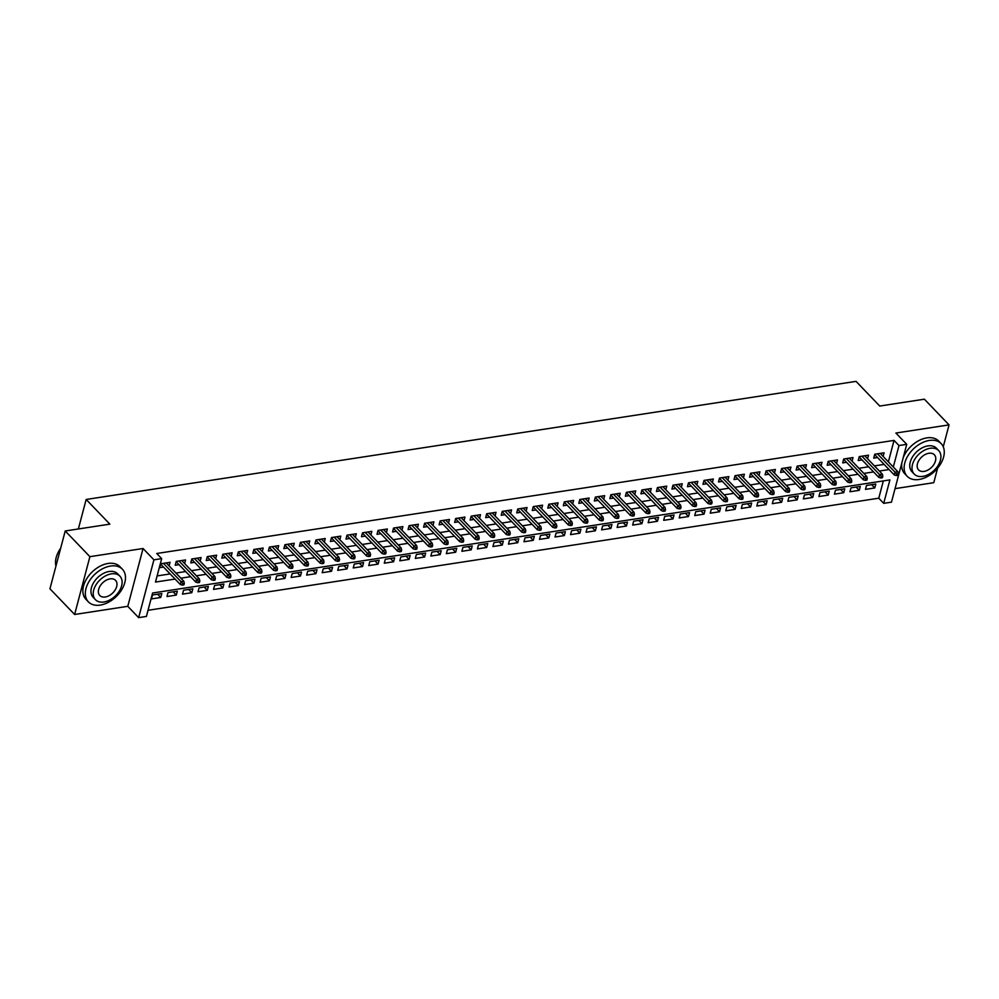 <?xml version="1.0" encoding="UTF-8"?>
<svg xmlns="http://www.w3.org/2000/svg" width="999" height="999" viewBox="0 0 999 999"><rect width="100%" height="100%" fill="white"/><g stroke="black" fill="none" stroke-linecap="round" stroke-linejoin="round"><path stroke-width="1.5" d="M888.373 461.875L894.043 440.397L898.988 445.542L906.742 444.343L891.47 502.16L883.715 503.346L889.897 479.907L152.597 593.006L146.403 616.445L138.649 617.632L153.921 559.827L161.676 558.628L155.482 582.067L175.075 579.07M127.785 606.318L143.057 548.513L89.898 556.668L65.222 530.981L49.95 588.786L74.625 614.485L127.785 606.318L138.649 617.632M895.042 488.636L933.778 482.692L937.611 468.156M148.027 610.289L878.77 498.201L883.715 503.346M89.898 556.668L74.625 614.485M943.256 446.803L949.05 424.887L895.891 433.042L906.742 444.343M65.222 530.981L109.853 524.138L86.164 499.463L856.056 381.368L879.744 406.044L924.375 399.188L949.05 424.887M169.093 565.921L170.055 562.325L160.739 563.748L159.703 567.657L163.549 567.07M184.615 563.536L185.577 559.939L176.261 561.376L175.225 565.272L179.071 564.685M200.137 561.163L201.099 557.554L191.783 558.99L190.747 562.899L194.593 562.3M215.659 558.778L216.621 555.182L207.305 556.605L206.269 560.514L210.115 559.927M231.181 556.393L232.143 552.797L222.827 554.233L221.79 558.129L225.637 557.542M246.716 554.02L247.665 550.412L238.349 551.848L237.312 555.756L241.159 555.157M262.238 551.635L263.187 548.039L253.871 549.462L252.834 553.371L256.681 552.784M277.759 549.25L278.709 545.654L269.393 547.09L268.356 550.986L272.203 550.399M293.281 546.878L294.23 543.269L284.915 544.705L283.878 548.613L287.724 548.014M308.803 544.492L309.752 540.896L300.437 542.32L299.4 546.228L303.246 545.641M324.325 542.107L325.274 538.511L315.959 539.947L314.922 543.843L318.768 543.256M339.847 539.735L340.796 536.126L331.481 537.562L330.444 541.47L334.29 540.871M355.369 537.35L356.318 533.753L347.003 535.177L345.966 539.085L349.812 538.498M370.891 534.964L371.84 531.368L362.525 532.804L361.488 536.7L365.334 536.113M386.413 532.592L387.362 528.983L378.047 530.419L377.01 534.328L380.856 533.728M401.935 530.207L402.884 526.61L393.569 528.034L392.532 531.943L396.378 531.356M417.457 527.822L418.406 524.225L409.091 525.661L408.054 529.557L411.9 528.971M432.979 525.449L433.928 521.84L424.612 523.276L423.576 527.185L427.422 526.585M448.501 523.064L449.45 519.468L440.134 520.891L439.098 524.8L442.944 524.213M464.023 520.679L464.972 517.082L455.656 518.518L454.62 522.415L458.466 521.828M479.545 518.306L480.494 514.697L471.178 516.133L470.154 520.042L473.988 519.443M495.067 515.921L496.016 512.325L486.7 513.748L485.676 517.657L489.51 517.07M510.589 513.536L511.538 509.94L502.222 511.376L501.198 515.272L505.032 514.685M526.111 511.163L527.06 507.554L517.744 508.991L516.72 512.899L520.554 512.3M541.633 508.778L542.582 505.182L533.266 506.605L532.242 510.514L536.076 509.927M557.155 506.393L558.104 502.797L548.788 504.233L547.764 508.129L551.598 507.542M572.677 504.02L573.626 500.412L564.31 501.848L563.286 505.756L567.12 505.157M588.199 501.635L589.148 498.039L579.832 499.463L578.808 503.371L582.642 502.784M603.721 499.25L604.67 495.654L595.354 497.09L594.33 500.986L598.164 500.399M619.243 496.878L620.192 493.269L610.876 494.705L609.852 498.613L613.686 498.014M634.765 494.493L635.714 490.896L626.398 492.32L625.374 496.228L629.208 495.641M650.287 492.107L651.236 488.511L641.92 489.947L640.896 493.843L644.73 493.256M665.809 489.735L666.758 486.126L657.442 487.562L656.418 491.471L660.252 490.871M681.33 487.35L682.28 483.753L672.964 485.177L671.94 489.085L675.774 488.499M696.852 484.965L697.801 481.368L688.486 482.804L687.462 486.7L691.308 486.113M712.374 482.592L713.323 478.983L704.008 480.419L702.984 484.328L706.83 483.728M727.896 480.207L728.845 476.61L719.53 478.034L718.506 481.943L722.352 481.356M743.418 477.822L744.367 474.225L735.052 475.661L734.028 479.557L737.874 478.971M758.94 475.449L759.889 471.84L750.574 473.276L749.55 477.185L753.396 476.585M774.462 473.064L775.411 469.468L766.096 470.891L765.072 474.8L768.918 474.213M789.984 470.679L790.933 467.082L781.618 468.519L780.594 472.415L784.44 471.828M805.506 468.306L806.455 464.697L797.14 466.133L796.116 470.042L799.962 469.443M821.028 465.921L821.977 462.325L812.674 463.748L811.638 467.657L815.484 467.07M836.55 463.536L837.499 459.94L828.196 461.376L827.16 465.272L831.006 464.685M852.072 461.163L853.021 457.554L843.718 458.991L842.681 462.899L846.528 462.3M867.594 458.778L868.543 455.182L859.24 456.605L858.203 460.514L862.05 459.927M871.64 484.69L874.787 487.949L865.471 489.373L866.495 485.477L875.811 484.04L874.787 487.949M856.118 487.062L859.265 490.334L849.949 491.758L850.973 487.849L860.289 486.426L859.265 490.334M840.596 489.448L843.743 492.707L834.427 494.143L835.451 490.234L844.767 488.811L843.743 492.707M825.074 491.833L828.221 495.092L818.905 496.528L819.929 492.619L829.245 491.183L828.221 495.092M809.552 494.205L812.699 497.477L803.383 498.901L804.407 494.992L813.723 493.568L812.699 497.477M794.03 496.59L797.177 499.85L787.861 501.286L788.885 497.377L798.201 495.954L797.177 499.85M778.508 498.976L781.655 502.235L772.339 503.671L773.363 499.762L782.679 498.326L781.655 502.235M762.986 501.348L766.133 504.62L756.817 506.043L757.841 502.135L767.157 500.711L766.133 504.62M747.464 503.733L750.611 506.993L741.295 508.429L742.319 504.52L751.635 503.096L750.611 506.993M731.942 506.118L735.077 509.378L725.774 510.814L726.797 506.905L736.113 505.469L735.077 509.378M716.42 508.491L719.555 511.763L710.252 513.186L711.276 509.278L720.591 507.854L719.555 511.763M700.898 510.876L704.033 514.135L694.73 515.571L695.754 511.663L705.069 510.239L704.033 514.135M685.376 513.261L688.511 516.52L679.208 517.957L680.232 514.048L689.547 512.612L688.511 516.52M669.854 515.634L672.989 518.906L663.686 520.329L664.71 516.421L674.025 514.997L672.989 518.906M654.333 518.019L657.467 521.278L648.164 522.714L649.188 518.806L658.503 517.382L657.467 521.278M638.811 520.404L641.945 523.663L632.642 525.099L633.666 521.191L642.981 519.755L641.945 523.663M623.289 522.777L626.423 526.048L617.12 527.472L618.144 523.563L627.459 522.14L626.423 526.048M607.767 525.162L610.901 528.421L601.598 529.857L602.622 525.949L611.937 524.525L610.901 528.421M592.245 527.547L595.379 530.806L586.076 532.242L587.1 528.334L596.415 526.898L595.379 530.806M576.723 529.92L579.857 533.191L570.554 534.615L571.578 530.706L580.894 529.283L579.857 533.191M561.201 532.305L564.335 535.564L555.019 537L556.056 533.091L565.372 531.668L564.335 535.564M545.679 534.69L548.813 537.949L539.497 539.385L540.534 535.476L549.85 534.04L548.813 537.949M530.157 537.062L533.291 540.334L523.976 541.758L525.012 537.849L534.328 536.426L533.291 540.334M514.635 539.448L517.769 542.707L508.454 544.143L509.49 540.234L518.806 538.811L517.769 542.707M499.113 541.833L502.247 545.092L492.932 546.528L493.968 542.619L503.284 541.183L502.247 545.092M483.591 544.205L486.725 547.477L477.41 548.901L478.446 544.992L487.762 543.568L486.725 547.477M468.069 546.59L471.203 549.85L461.888 551.286L462.924 547.377L472.24 545.953L471.203 549.85M452.547 548.975L455.681 552.235L446.366 553.671L447.402 549.762L456.718 548.326L455.681 552.235M437.025 551.348L440.159 554.62L430.844 556.043L431.88 552.135L441.196 550.711L440.159 554.62M421.503 553.733L424.637 556.992L415.322 558.429L416.358 554.52L425.674 553.096L424.637 556.992M405.981 556.118L409.115 559.378L399.8 560.814L400.836 556.905L410.152 555.469L409.115 559.378M390.459 558.491L393.594 561.763L384.278 563.186L385.314 559.278L394.63 557.854L393.594 561.763M374.937 560.876L378.072 564.135L368.756 565.571L369.792 561.663L379.108 560.239L378.072 564.135M359.415 563.261L362.55 566.52L353.234 567.956L354.27 564.048L363.586 562.612L362.55 566.52M343.893 565.634L347.028 568.906L337.712 570.329L338.748 566.421L348.064 564.997L347.028 568.906M328.371 568.019L331.506 571.278L322.19 572.714L323.226 568.806L332.542 567.382L331.506 571.278M312.849 570.404L315.984 573.663L306.668 575.099L307.704 571.191L317.02 569.755L315.984 573.663M297.327 572.777L300.462 576.048L291.146 577.472L292.183 573.563L301.498 572.14L300.462 576.048M281.805 575.162L284.94 578.421L275.624 579.857L276.661 575.948L285.976 574.525L284.94 578.421M266.283 577.547L269.418 580.806L260.102 582.242L261.139 578.334L270.454 576.898L269.418 580.806M250.761 579.919L253.896 583.191L244.58 584.615L245.617 580.706L254.932 579.283L253.896 583.191M235.24 582.305L238.374 585.564L229.058 587L230.095 583.091L239.41 581.668L238.374 585.564M219.718 584.69L222.852 587.949L213.536 589.385L214.573 585.476L223.888 584.04L222.852 587.949M204.196 587.062L207.33 590.334L198.014 591.758L199.051 587.849L208.366 586.425L207.33 590.334M188.674 589.447L191.808 592.707L182.492 594.143L183.529 590.234L192.844 588.811L191.808 592.707M173.152 591.833L176.286 595.092L166.97 596.528L168.007 592.619L177.322 591.183L176.286 595.092M878.77 498.201L883.341 480.919M161.801 593.568L152.485 594.992L151.448 598.901L160.764 597.477L161.801 593.568M894.043 440.397L156.743 553.496L161.676 558.628M157.105 575.923L170.13 573.926M175.936 573.039L185.652 571.54M191.458 570.654L201.174 569.168M206.98 568.281L216.696 566.783M222.502 565.896L232.218 564.398M238.024 563.511L247.752 562.025M253.546 561.138L263.274 559.64M269.068 558.753L278.796 557.255M284.59 556.368L294.318 554.882M300.112 553.995L309.84 552.497M315.634 551.61L325.362 550.112M331.156 549.225L340.884 547.739M346.678 546.853L356.406 545.354M362.2 544.467L371.928 542.969M377.722 542.082L387.45 540.596M393.244 539.71L402.972 538.211M408.766 537.325L418.494 535.826M424.288 534.94L434.016 533.454M439.81 532.567L449.538 531.068M455.332 530.182L465.059 528.683M470.854 527.797L480.581 526.311M486.376 525.424L496.103 523.926M501.898 523.039L511.625 521.54M517.42 520.654L527.147 519.168M532.942 518.281L542.669 516.783M548.463 515.896L558.191 514.398M563.985 513.511L573.713 512.025M579.507 511.138L589.235 509.64M595.029 508.753L604.757 507.255M610.551 506.368L620.279 504.882M626.073 503.996L635.801 502.497M641.595 501.61L651.323 500.112M657.117 499.225L666.845 497.739M672.639 496.853L682.367 495.354M688.161 494.468L697.889 492.969M703.683 492.082L713.411 490.596M719.205 489.71L728.933 488.211M734.727 487.325L744.455 485.826M750.249 484.94L759.977 483.454M765.771 482.567L775.499 481.068M781.293 480.182L791.021 478.683M796.815 477.797L806.543 476.311M812.337 475.424L822.065 473.926M827.859 473.039L837.587 471.54M843.381 470.654L853.109 469.168M858.903 468.281L868.631 466.783M874.425 465.896L884.152 464.398M883.116 456.393L884.065 452.797L874.762 454.233L873.725 458.129L877.572 457.542M86.164 499.463L78.372 528.958M143.057 548.513L153.921 559.827M893.306 467.008L898.988 445.542M180.869 578.171L190.597 576.685M196.391 575.799L206.119 574.3M211.913 573.414L221.641 571.928M227.435 571.028L237.163 569.542M242.957 568.656L252.685 567.157M258.479 566.271L268.207 564.785M274.001 563.886L283.728 562.4M289.523 561.513L299.25 560.014M305.045 559.128L314.772 557.642M320.567 556.743L330.294 555.257M336.089 554.37L345.816 552.872M351.611 551.985L361.338 550.499M367.132 549.6L376.86 548.114M382.654 547.227L392.382 545.729M398.176 544.842L407.904 543.356M413.698 542.457L423.426 540.971M429.22 540.084L438.948 538.586M444.742 537.699L454.47 536.213M460.264 535.314L469.992 533.828M475.786 532.942L485.514 531.443M491.308 530.556L501.036 529.07M506.83 528.171L516.558 526.685M522.352 525.799L532.08 524.3M537.874 523.414L547.602 521.928M553.396 521.028L563.124 519.542M568.918 518.656L578.646 517.157M584.44 516.271L594.168 514.785M599.962 513.886L609.69 512.4M615.484 511.513L625.212 510.014M631.006 509.128L640.734 507.642M646.528 506.743L656.256 505.257M662.05 504.37L671.778 502.872M677.572 501.985L687.3 500.499M693.094 499.6L702.821 498.114M708.616 497.227L718.343 495.729M724.138 494.842L733.865 493.356M739.66 492.457L749.387 490.971M755.182 490.084L764.909 488.586M770.704 487.699L780.431 486.213M786.225 485.314L795.953 483.828M801.747 482.942L811.475 481.443M817.269 480.556L826.997 479.07M832.791 478.171L842.519 476.685M848.313 475.799L858.041 474.3M863.835 473.414L873.563 471.928M879.357 471.029L889.085 469.542M157.63 594.205L160.764 597.477M874.674 454.533L894.305 474.975L895.042 472.152L877.434 453.821M896.79 474.026L896.378 475.586L897.926 475.349L898.338 473.788L896.79 474.026L895.042 472.152L897.839 471.728L880.231 453.384M894.305 474.975L896.378 475.586M898.338 473.788L897.839 471.728M919.03 479.495A23.564 15.422 136.2 0 0 940.359 464.348A23.564 15.422 136.2 0 0 941.195 443.643A23.564 15.422 136.2 0 0 929.357 440.447A23.564 15.422 136.2 0 0 908.029 455.594A23.564 15.422 136.2 0 0 907.204 476.286A23.564 15.422 136.2 0 0 919.03 479.495M941.195 443.643L938.723 441.083A23.564 15.422 136.2 0 0 926.885 437.874A23.564 15.422 136.2 0 0 903.233 457.617M914.222 474.088L911.962 471.715A16.971 11.114 -43.8 0 1 912.562 456.818A16.971 11.114 -43.8 0 1 927.909 445.904A16.971 11.114 -43.8 0 1 936.438 448.214L938.698 450.586A16.971 11.114 136.2 0 0 930.181 448.276A16.971 11.114 136.2 0 0 914.822 459.178A16.971 11.114 136.2 0 0 914.222 474.088A16.971 11.114 136.2 0 0 922.751 476.398A16.971 11.114 136.2 0 0 938.111 465.484A16.971 11.114 136.2 0 0 938.698 450.586M928.858 453.271A10.939 7.155 136.2 0 0 918.968 460.302A10.939 7.155 136.2 0 0 918.581 469.905A10.939 7.155 136.2 0 0 924.075 471.391A10.939 7.155 136.2 0 0 933.965 464.36A10.939 7.155 136.2 0 0 934.352 454.757A10.939 7.155 136.2 0 0 928.858 453.271M901.797 463.086A23.564 15.422 136.2 0 0 904.732 473.726L907.204 476.286M100.237 605.094A23.564 15.422 136.2 0 0 121.566 589.947A23.564 15.422 136.2 0 0 122.402 569.243A23.564 15.422 136.2 0 0 110.564 566.033A23.564 15.422 136.2 0 0 89.236 581.181A23.564 15.422 136.2 0 0 88.399 601.885A23.564 15.422 136.2 0 0 100.237 605.094M122.402 569.243L119.93 566.67A23.564 15.422 136.2 0 0 108.092 563.461A23.564 15.422 136.2 0 0 86.763 578.621A23.564 15.422 136.2 0 0 85.939 599.313L88.399 601.885M95.429 599.675L93.169 597.315A16.971 11.114 -43.8 0 1 93.756 582.417A16.971 11.114 -43.8 0 1 109.116 571.503A16.971 11.114 -43.8 0 1 117.645 573.813L119.905 576.173A16.971 11.114 136.2 0 0 111.389 573.863A16.971 11.114 136.2 0 0 96.029 584.777A16.971 11.114 136.2 0 0 95.429 599.675A16.971 11.114 136.2 0 0 103.958 601.985A16.971 11.114 136.2 0 0 119.306 591.083A16.971 11.114 136.2 0 0 119.905 576.173M110.065 578.871A10.939 7.155 136.2 0 0 100.175 585.901A10.939 7.155 136.2 0 0 99.788 595.504A10.939 7.155 136.2 0 0 105.282 596.99A10.939 7.155 136.2 0 0 115.172 589.959A10.939 7.155 136.2 0 0 115.559 580.357A10.939 7.155 136.2 0 0 110.065 578.871M60.639 548.326A23.564 15.422 136.2 0 0 57.842 553.046A23.564 15.422 136.2 0 0 55.956 566.033M57.905 552.909A23.002 15.06 -43.8 0 1 57.967 552.772A23.002 15.06 -43.8 0 1 60.677 548.201M859.152 456.918L878.783 477.347L879.52 474.537L861.912 456.193M881.268 476.411L880.843 477.972L882.404 477.734L882.816 476.161L881.268 476.411L879.52 474.537L882.317 474.113L864.709 455.769M878.783 477.347L880.843 477.972M882.816 476.161L882.317 474.113M843.631 459.29L863.261 479.732L863.998 476.923L846.39 458.578M865.746 478.783L865.321 480.344L866.882 480.107L867.294 478.546L865.746 478.783L863.998 476.923L866.795 476.486L849.187 458.154M863.261 479.732L865.321 480.344M867.294 478.546L866.795 476.486M828.109 461.675L847.739 482.117L848.476 479.295L830.868 460.964M850.224 481.168L849.799 482.729L851.36 482.492L851.772 480.931L850.224 481.168L848.476 479.295L851.273 478.871L833.666 460.527M847.739 482.117L849.799 482.729M851.772 480.931L851.273 478.871M812.587 464.06L832.217 484.49L832.954 481.68L815.346 463.336M834.702 483.553L834.277 485.114L835.838 484.877L836.25 483.304L834.702 483.553L832.954 481.68L835.751 481.256L818.144 462.912M832.217 484.49L834.277 485.114M836.25 483.304L835.751 481.256M797.065 466.433L816.695 486.875L817.432 484.065L799.824 465.721M819.168 485.926L818.755 487.487L820.316 487.25L820.728 485.689L819.168 485.926L817.432 484.065L820.229 483.628L802.622 465.297M816.695 486.875L818.755 487.487M820.728 485.689L820.229 483.628M781.543 468.818L801.173 489.26L801.91 486.438L784.302 468.106M803.646 488.311L803.233 489.872L804.794 489.635L805.206 488.074L803.646 488.311L801.91 486.438L804.707 486.014L787.1 467.669M801.173 489.26L803.233 489.872M805.206 488.074L804.707 486.014M766.021 471.203L785.651 491.633L786.388 488.823L768.78 470.479M788.124 490.696L787.712 492.257L789.272 492.02L789.685 490.447L788.124 490.696L786.388 488.823L789.185 488.399L771.565 470.054M785.651 491.633L787.712 492.257M789.685 490.447L789.185 488.399M750.499 473.576L770.129 494.018L770.866 491.208L753.258 472.864M772.602 493.069L772.19 494.63L773.75 494.393L774.163 492.832L772.602 493.069L770.866 491.208L773.663 490.771L756.043 472.44M770.129 494.018L772.19 494.63M774.163 492.832L773.663 490.771M734.977 475.961L754.607 496.403L755.344 493.581L737.737 475.249M757.08 495.454L756.668 497.015L758.229 496.778L758.641 495.217L757.08 495.454L755.344 493.581L758.141 493.156L740.521 474.812M754.607 496.403L756.668 497.015M758.641 495.217L758.141 493.156M719.455 478.346L739.085 498.776L739.822 495.966L722.215 477.622M741.558 497.839L741.146 499.4L742.707 499.163L743.119 497.589L741.558 497.839L739.822 495.966L742.619 495.541L724.999 477.197M739.085 498.776L741.146 499.4M743.119 497.589L742.619 495.541M703.933 480.719L723.563 501.161L724.3 498.351L706.693 480.007M726.036 500.212L725.624 501.773L727.185 501.535L727.597 499.975L726.036 500.212L724.3 498.351L727.097 497.914L709.477 479.582M723.563 501.161L725.624 501.773M727.597 499.975L727.097 497.914M688.411 483.104L708.041 503.546L708.778 500.724L691.171 482.392M710.514 502.597L710.102 504.158L711.663 503.921L712.075 502.36L710.514 502.597L708.778 500.724L711.575 500.299L693.955 481.955M708.041 503.546L710.102 504.158M712.075 502.36L711.575 500.299M672.889 485.489L692.519 505.919L693.256 503.109L675.649 484.765M694.992 504.982L694.58 506.543L696.141 506.306L696.553 504.732L694.992 504.982L693.256 503.109L696.053 502.684L678.433 484.34M692.519 505.919L694.58 506.543M696.553 504.732L696.053 502.684M657.367 487.862L676.997 508.304L677.734 505.494L660.127 487.15M679.47 507.355L679.058 508.916L680.619 508.678L681.031 507.117L679.47 507.355L677.734 505.494L680.531 505.057L662.911 486.725M676.997 508.304L679.058 508.916M681.031 507.117L680.531 505.057M641.845 490.247L661.475 510.689L662.212 507.867L644.605 489.535M663.948 509.74L663.536 511.301L665.097 511.063L665.509 509.502L663.948 509.74L662.212 507.867L665.009 507.442L647.389 489.098M661.475 510.689L663.536 511.301M665.509 509.502L665.009 507.442M626.323 492.632L645.953 513.061L646.69 510.252L629.083 491.908M648.426 512.125L648.014 513.686L649.575 513.449L649.987 511.875L648.426 512.125L646.69 510.252L649.487 509.827L631.868 491.483M645.953 513.061L648.014 513.686M649.987 511.875L649.487 509.827M610.801 495.005L630.431 515.447L631.168 512.637L613.561 494.293M632.904 514.497L632.492 516.058L634.053 515.821L634.465 514.26L632.904 514.497L631.168 512.637L633.965 512.2L616.346 493.868M630.431 515.447L632.492 516.058M634.465 514.26L633.965 512.2M595.279 497.39L614.909 517.832L615.646 515.009L598.039 496.678M617.382 516.883L616.97 518.444L618.531 518.206L618.943 516.645L617.382 516.883L615.646 515.009L618.443 514.585L600.824 496.241M614.909 517.832L616.97 518.444M618.943 516.645L618.443 514.585M579.757 499.775L599.388 520.204L600.124 517.395L582.517 499.05M601.86 519.268L601.448 520.829L602.996 520.591L603.421 519.018L601.86 519.268L600.124 517.395L602.921 516.97L585.302 498.626M599.388 520.204L601.448 520.829M603.421 519.018L602.921 516.97M564.235 502.147L583.853 522.589L584.602 519.78L566.995 501.436M586.338 521.64L585.926 523.201L587.474 522.964L587.899 521.403L586.338 521.64L584.602 519.78L587.4 519.343L569.78 501.011M583.853 522.589L585.926 523.201M587.899 521.403L587.4 519.343M548.713 504.532L568.331 524.975L569.08 522.152L551.473 503.821M570.816 524.025L570.404 525.586L571.952 525.349L572.377 523.788L570.816 524.025L569.08 522.152L571.878 521.728L554.258 503.384M568.331 524.975L570.404 525.586M572.377 523.788L571.878 521.728M533.191 506.918L552.809 527.347L553.558 524.537L535.951 506.193M555.294 526.411L554.882 527.971L556.431 527.734L556.855 526.161L555.294 526.411L553.558 524.537L556.356 524.113L538.736 505.769M552.809 527.347L554.882 527.971M556.855 526.161L556.356 524.113M517.669 509.29L537.287 529.732L538.036 526.923L520.417 508.578M539.772 528.783L539.36 530.344L540.909 530.107L541.321 528.546L539.772 528.783L538.036 526.923L540.834 526.485L523.214 508.154M537.287 529.732L539.36 530.344M541.321 528.546L540.834 526.485M502.147 511.675L521.765 532.117L522.514 529.295L504.895 510.964M524.25 531.168L523.838 532.729L525.387 532.492L525.799 530.931L524.25 531.168L522.514 529.295L525.312 528.871L507.692 510.526M521.765 532.117L523.838 532.729M525.799 530.931L525.312 528.871M486.625 514.06L506.243 534.49L506.993 531.68L489.373 513.336M508.728 533.553L508.316 535.114L509.865 534.877L510.277 533.304L508.728 533.553L506.993 531.68L509.79 531.256L492.17 512.912M506.243 534.49L508.316 535.114M510.277 533.304L509.79 531.256M471.103 516.433L490.721 536.875L491.471 534.065L473.851 515.721M493.206 535.926L492.794 537.487L494.343 537.25L494.755 535.689L493.206 535.926L491.471 534.065L494.268 533.628L476.648 515.297M490.721 536.875L492.794 537.487M494.755 535.689L494.268 533.628M455.581 518.818L475.199 539.26L475.949 536.438L458.329 518.106M477.684 538.311L477.272 539.872L478.821 539.635L479.233 538.074L477.684 538.311L475.949 536.438L478.746 536.013L461.126 517.669M475.199 539.26L477.272 539.872M479.233 538.074L478.746 536.013M440.059 521.203L459.677 541.633L460.427 538.823L442.807 520.479M462.162 540.696L461.75 542.257L463.299 542.02L463.711 540.447L462.162 540.696L460.427 538.823L463.224 538.399L445.604 520.054M459.677 541.633L461.75 542.257M463.711 540.447L463.224 538.399M424.538 523.576L444.155 544.018L444.905 541.208L427.285 522.864M446.64 543.069L446.228 544.63L447.777 544.393L448.189 542.832L446.64 543.069L444.905 541.208L447.702 540.771L430.082 522.44M444.155 544.018L446.228 544.63M448.189 542.832L447.702 540.771M409.016 525.961L428.633 546.403L429.383 543.581L411.763 525.249M431.118 545.454L430.706 547.015L432.255 546.778L432.667 545.217L431.118 545.454L429.383 543.581L432.18 543.156L414.56 524.812M428.633 546.403L430.706 547.015M432.667 545.217L432.18 543.156M393.494 528.346L413.111 548.776L413.861 545.966L396.241 527.622M415.596 547.839L415.184 549.4L416.733 549.163L417.145 547.589L415.596 547.839L413.861 545.966L416.658 545.541L399.038 527.197M413.111 548.776L415.184 549.4M417.145 547.589L416.658 545.541M377.972 530.719L397.59 551.161L398.339 548.351L380.719 530.007M400.075 550.212L399.662 551.773L401.211 551.535L401.623 549.974L400.075 550.212L398.339 548.351L401.136 547.914L383.516 529.582M397.59 551.161L399.662 551.773M401.623 549.974L401.136 547.914M362.45 533.104L382.068 553.546L382.817 550.724L365.197 532.392M384.553 552.597L384.14 554.158L385.689 553.921L386.101 552.36L384.553 552.597L382.817 550.724L385.614 550.299L367.994 531.955M382.068 553.546L384.14 554.158M386.101 552.36L385.614 550.299M346.928 535.489L366.546 555.919L367.295 553.109L349.675 534.765M369.031 554.982L368.619 556.543L370.167 556.306L370.579 554.732L369.031 554.982L367.295 553.109L370.08 552.684L352.472 534.34M366.546 555.919L368.619 556.543M370.579 554.732L370.08 552.684M331.406 537.862L351.024 558.304L351.773 555.494L334.153 537.15M353.509 557.355L353.097 558.916L354.645 558.678L355.057 557.117L353.509 557.355L351.773 555.494L354.558 555.057L336.95 536.725M351.024 558.304L353.097 558.916M355.057 557.117L354.558 555.057M315.884 540.247L335.502 560.689L336.251 557.867L318.631 539.535M337.987 559.74L337.575 561.301L339.123 561.063L339.535 559.502L337.987 559.74L336.251 557.867L339.036 557.442L321.428 539.098M335.502 560.689L337.575 561.301M339.535 559.502L339.036 557.442M300.362 542.632L319.98 563.061L320.729 560.252L303.109 541.908M322.465 562.125L322.053 563.686L323.601 563.448L324.013 561.875L322.465 562.125L320.729 560.252L323.514 559.827L305.906 541.483M319.98 563.061L322.053 563.686M324.013 561.875L323.514 559.827M284.827 545.004L304.458 565.446L305.207 562.637L287.587 544.293M306.943 564.497L306.531 566.058L308.079 565.821L308.491 564.26L306.943 564.497L305.207 562.637L307.992 562.2L290.384 543.868M304.458 565.446L306.531 566.058M308.491 564.26L307.992 562.2M269.305 547.39L288.936 567.832L289.685 565.009L272.065 546.678M291.421 566.883L291.009 568.443L292.557 568.206L292.969 566.645L291.421 566.883L289.685 565.009L292.47 564.585L274.862 546.241M288.936 567.832L291.009 568.443M292.969 566.645L292.47 564.585M253.783 549.775L273.414 570.204L274.163 567.395L256.543 549.05M275.899 569.268L275.487 570.829L277.035 570.591L277.447 569.018L275.899 569.268L274.163 567.395L276.948 566.97L259.34 548.626M273.414 570.204L275.487 570.829M277.447 569.018L276.948 566.97M238.262 552.147L257.892 572.589L258.641 569.78L241.021 551.436M260.377 571.64L259.965 573.201L261.513 572.964L261.925 571.403L260.377 571.64L258.641 569.78L261.426 569.343L243.818 551.011M257.892 572.589L259.965 573.201M261.925 571.403L261.426 569.343M222.74 554.532L242.37 574.974L243.119 572.152L225.499 553.821M244.855 574.025L244.443 575.586L245.991 575.349L246.403 573.788L244.855 574.025L243.119 572.152L245.904 571.728L228.296 553.384M242.37 574.974L244.443 575.586M246.403 573.788L245.904 571.728M207.218 556.918L226.848 577.347L227.597 574.537L209.977 556.193M229.333 576.411L228.921 577.971L230.469 577.734L230.881 576.161L229.333 576.411L227.597 574.537L230.382 574.113L212.775 555.769M226.848 577.347L228.921 577.971M230.881 576.161L230.382 574.113M191.696 559.29L211.326 579.732L212.075 576.923L194.455 558.578M213.811 578.783L213.399 580.344L214.947 580.107L215.359 578.546L213.811 578.783L212.075 576.923L214.86 576.485L197.253 558.154M211.326 579.732L213.399 580.344M215.359 578.546L214.86 576.485M176.174 561.675L195.804 582.117L196.553 579.295L178.933 560.963M198.289 581.168L197.877 582.729L199.425 582.492L199.837 580.931L198.289 581.168L196.553 579.295L199.338 578.871L181.731 560.526M195.804 582.117L197.877 582.729M199.837 580.931L199.338 578.871M160.652 564.06L180.282 584.49L181.031 581.68L163.411 563.336M182.767 583.553L182.355 585.114L183.903 584.877L184.315 583.304L182.767 583.553L181.031 581.68L183.816 581.256L166.209 562.912M180.282 584.49L182.355 585.114M184.315 583.304L183.816 581.256"/></g></svg>
